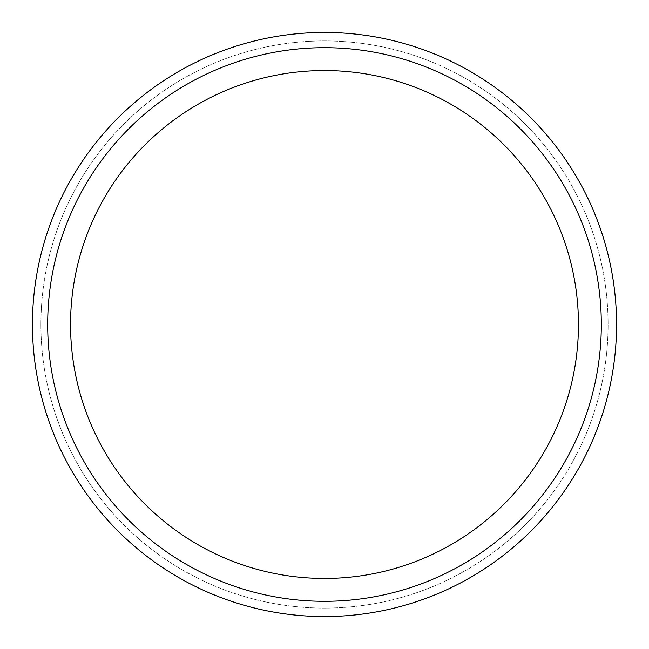 <?xml version="1.0" encoding="UTF-8"?>
<svg xmlns="http://www.w3.org/2000/svg" width="649" height="649" viewBox="0 0 649 649"><rect width="100%" height="100%" fill="white"/><g stroke="black" fill="none" stroke-linecap="round" stroke-linejoin="round"><path stroke-width="0.49" stroke-dasharray="3.25 2.43" d="M40.911 324.5A283.589 283.589 0 0 1 324.5 40.911A283.589 283.589 0 0 1 608.089 324.5A283.589 283.589 0 0 1 324.5 608.089A283.589 283.589 0 0 1 40.911 324.5A283.589 283.589 0 0 1 324.5 40.911A283.589 283.589 0 0 1 608.089 324.5A283.589 283.589 0 0 1 324.5 608.089A283.589 283.589 0 0 1 40.911 324.5M32.45 324.5A292.05 292.05 0 0 1 324.5 32.45A292.05 292.05 0 0 1 616.55 324.5A292.05 292.05 0 0 1 324.5 616.55A292.05 292.05 0 0 1 32.45 324.5M601.315 324.5A276.815 276.815 0 0 0 324.5 47.685A276.815 276.815 0 0 0 47.685 324.5A276.815 276.815 0 0 0 324.5 601.315A276.815 276.815 0 0 0 601.315 324.5M70.546 324.5A253.954 253.954 0 0 0 324.5 578.454A253.954 253.954 0 0 0 578.454 324.5A253.954 253.954 0 0 0 324.5 70.546A253.954 253.954 0 0 0 70.546 324.5"/><path stroke-width="0.97" d="M32.45 324.5A292.05 292.05 0 0 1 324.5 32.45A292.05 292.05 0 0 1 616.55 324.5A292.05 292.05 0 0 1 324.5 616.55A292.05 292.05 0 0 1 32.45 324.5M47.685 324.5A276.815 276.815 0 0 1 324.5 47.685A276.815 276.815 0 0 1 601.315 324.5A276.815 276.815 0 0 1 324.5 601.315A276.815 276.815 0 0 1 47.685 324.5M70.546 324.5A253.954 253.954 0 0 0 324.5 578.454A253.954 253.954 0 0 0 578.454 324.5A253.954 253.954 0 0 0 324.5 70.546A253.954 253.954 0 0 0 70.546 324.5"/></g></svg>
